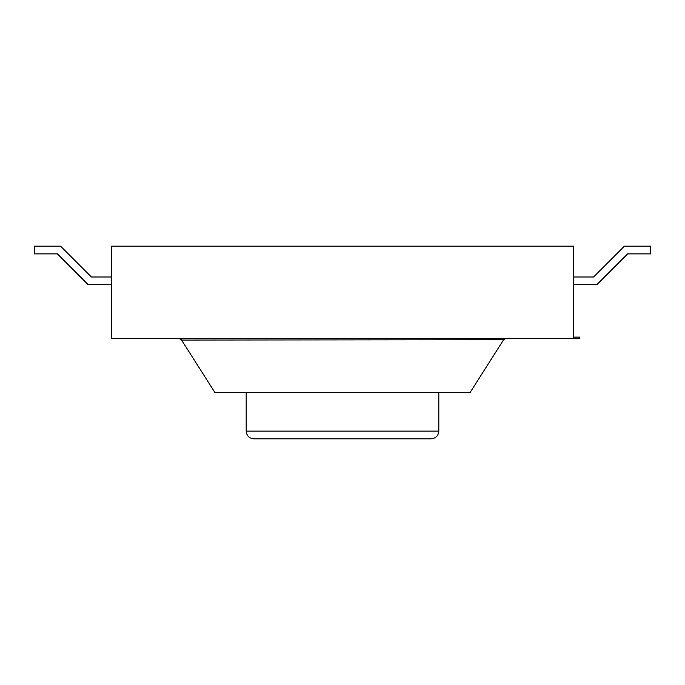 <?xml version="1.0" encoding="UTF-8"?>
<svg xmlns="http://www.w3.org/2000/svg" width="685" height="685" viewBox="0 0 685 685"><rect width="100%" height="100%" fill="white"/><g stroke="black" fill="none" stroke-linecap="round" stroke-linejoin="round"><path stroke-width="1.03" d="M111.312 276.997L91.388 276.997L60.563 246.172L34.25 246.172L34.25 253.878L57.369 253.878L88.194 284.703L111.312 284.703M573.688 338.647L573.688 246.172L111.312 246.172L111.312 338.647L579.578 338.647L579.578 337.106L573.688 337.106M505.599 338.647L503.646 339.717L470.038 392.591L214.962 392.591L181.568 340.06L503.646 339.717M181.354 339.717L179.401 338.647M573.688 284.703L596.806 284.703L627.631 253.878L650.75 253.878L650.75 246.172L624.437 246.172L593.612 276.997L573.688 276.997M438.828 392.591L438.828 431.122L246.172 431.122C246.634 435.797 249.203 438.366 253.878 438.828C249.203 438.366 246.634 435.797 246.172 431.122L246.172 392.591M438.828 431.122C438.366 435.797 435.797 438.366 431.122 438.828C435.797 438.366 438.366 435.797 438.828 431.122M253.878 438.828L431.122 438.828"/></g></svg>
